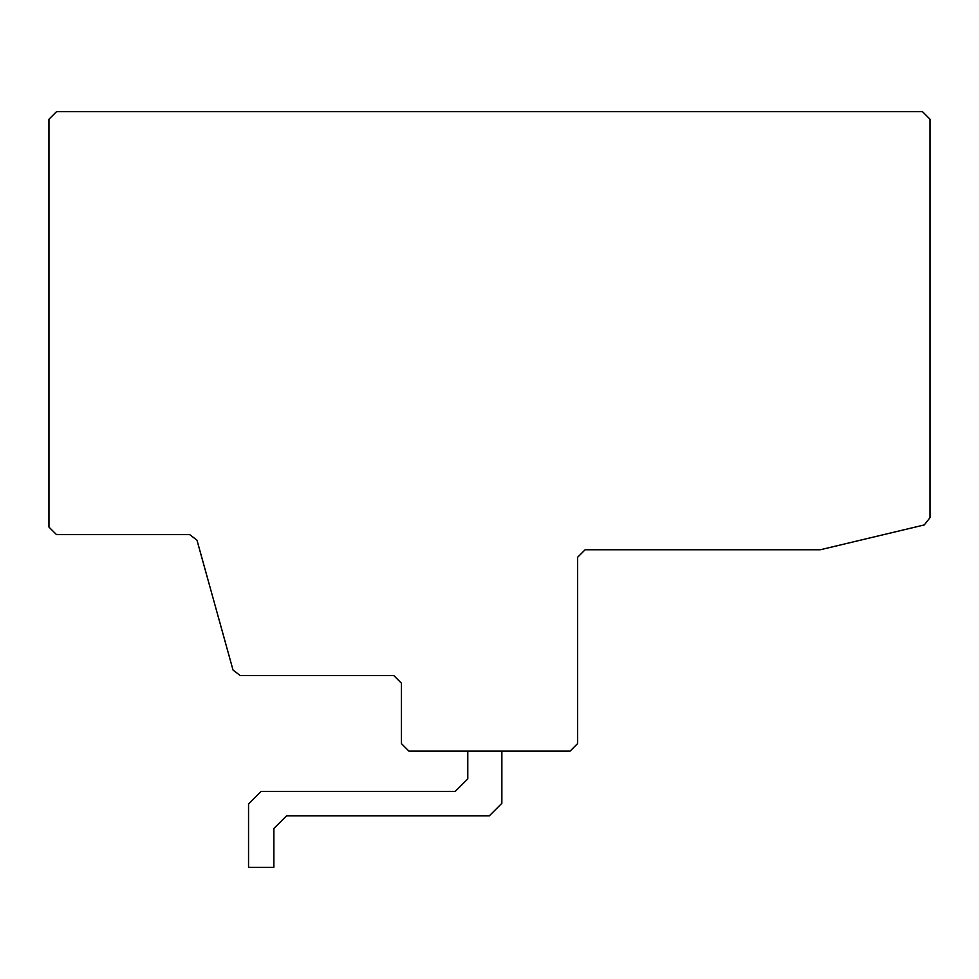 <?xml version="1.0" encoding="UTF-8"?>
<svg xmlns="http://www.w3.org/2000/svg" width="979" height="979" viewBox="0 0 979 979"><rect width="100%" height="100%" fill="white"/><g stroke="black" fill="none" stroke-linecap="round" stroke-linejoin="round"><path stroke-width="0.73" stroke-dasharray="4.89 3.67" d="M286.468 815.886L489.267 815.886L501.86 803.294L501.86 751.126L467.791 751.126L467.791 778.88L455.198 791.436L261.136 791.436L248.544 804.028L248.544 867.308L273.875 867.308L273.875 828.479L286.468 815.886M467.791 751.126L501.86 751.126M922.499 111.692L56.513 111.692L48.95 119.254L48.95 527.057L56.513 534.62L189.693 534.62L196.975 540.163L233.026 670.052L240.283 675.596L393.852 675.596L401.39 683.158L401.39 743.563L408.941 751.126L570.059 751.126L577.61 743.563L577.61 557.271L585.173 549.745L820.353 549.745L924.274 524.94L930.05 517.622L930.05 119.254L922.499 111.692"/><path stroke-width="1.47" d="M501.86 751.126L501.86 803.294L489.267 815.886L286.468 815.886L273.875 828.479L273.875 867.308L248.544 867.308L248.544 804.028L261.136 791.436L455.198 791.436L467.791 778.88L467.791 751.126M56.513 111.692L922.499 111.692L930.05 119.254L930.05 517.622L924.274 524.94L820.353 549.745L585.173 549.745L577.61 557.271L577.61 743.563L570.059 751.126L408.941 751.126L401.39 743.563L401.39 683.158L393.852 675.596L240.283 675.596L233.026 670.052L196.975 540.163L189.693 534.62L56.513 534.62L48.95 527.057L48.95 119.254L56.513 111.692"/></g></svg>
